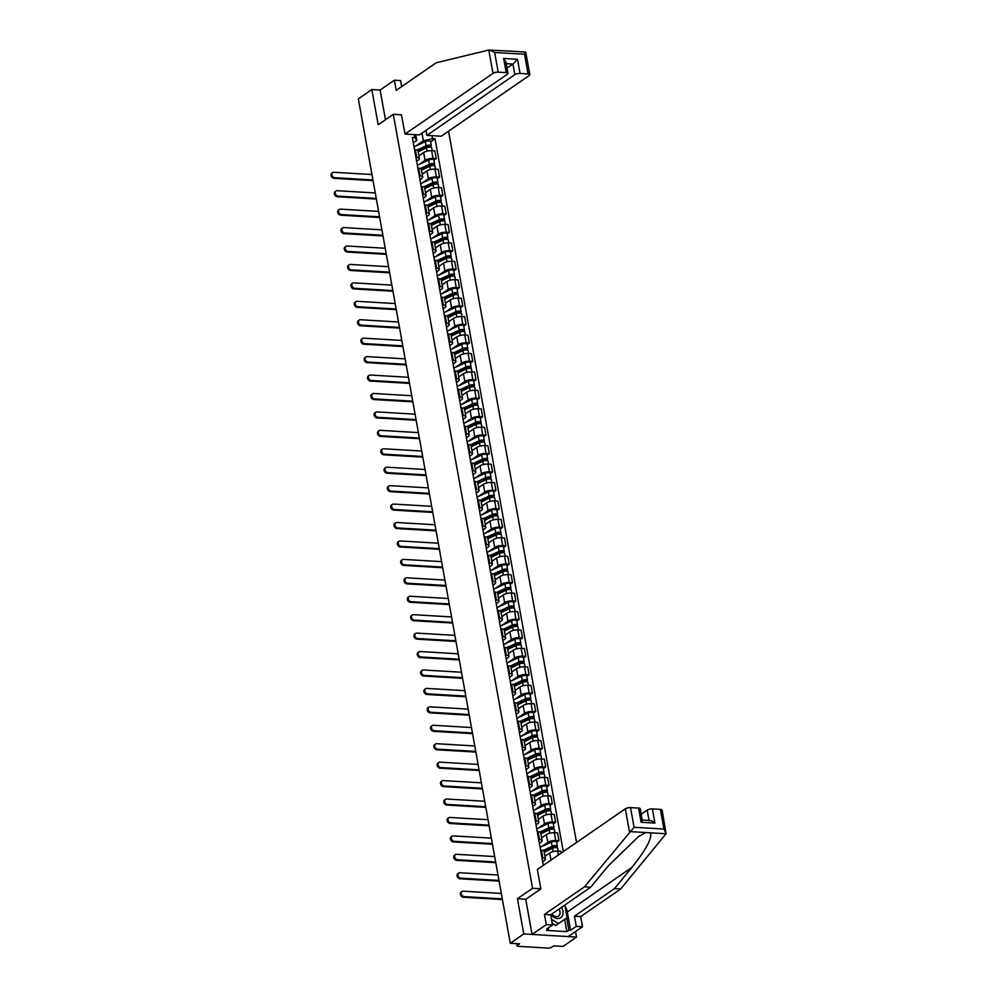 <?xml version="1.0" encoding="UTF-8"?>
<svg xmlns="http://www.w3.org/2000/svg" width="998" height="998" viewBox="0 0 998 998"><rect width="100%" height="100%" fill="white"/><g stroke="black" fill="none" stroke-linecap="round" stroke-linejoin="round"><path stroke-width="1.5" d="M576.532 842.499L448.551 131.187M525.896 899.235L517.438 898.736L523.775 933.941L576.545 937.085L575.559 931.558M576.545 937.085L563.059 946.391L553.715 945.842L551.607 947.289A2.545 0.848 169.8 0 1 548.139 948.1L518.274 946.329A2.545 0.848 169.8 0 1 517.126 945.842L516.727 943.646M401.67 86.589L400.597 80.576L394.36 80.214L380.126 90.045L371.842 89.546L358.344 98.864L510.277 943.26L523.775 933.941M517.438 898.736L532.558 888.295L393.299 114.321L378.18 124.762L371.842 89.546M517.226 943.671L517.513 945.268L519.621 943.809L510.277 943.26M545.444 859.103L544.047 851.294A5.851 1.934 169.8 0 0 541.403 850.184L542.8 857.981A5.851 1.934 -10.2 0 1 545.444 859.103A5.851 1.934 -10.2 0 1 544.546 860.426L542.65 861.723M542.8 857.981L541.976 857.931M561.188 853.09L560.876 851.344L557.657 851.144A5.851 1.934 169.8 0 0 549.686 853.016L544.945 856.284M541.403 850.184L540.567 850.134M541.714 846.554L547.765 842.374A5.851 1.934 -10.2 0 1 555.749 840.516L558.967 840.703L557.558 832.906L554.339 832.719A5.851 1.934 169.8 0 0 546.368 834.577L541.627 837.846M538.658 839.493L539.494 839.543A5.851 1.934 -10.2 0 1 542.126 840.665A5.851 1.934 -10.2 0 1 541.228 841.988L539.344 843.285M556.647 842.3L558.967 840.703M542.126 840.665L540.729 832.868A5.851 1.934 169.8 0 0 538.084 831.746L537.248 831.696M538.396 828.128L544.446 823.949A5.851 1.934 -10.2 0 1 552.43 822.078L555.649 822.265L554.239 814.468L551.021 814.281A5.851 1.934 169.8 0 0 543.049 816.139L538.309 819.42M535.34 821.067L536.176 821.117A5.851 1.934 -10.2 0 1 538.808 822.227A5.851 1.934 -10.2 0 1 537.91 823.55L536.026 824.859M553.329 823.874L555.649 822.265M538.808 822.227L537.411 814.43A5.851 1.934 169.8 0 0 534.766 813.32L533.942 813.27M535.078 809.69L541.141 805.511A5.851 1.934 -10.2 0 1 549.112 803.64L552.331 803.839L550.921 796.042L547.702 795.843A5.851 1.934 169.8 0 0 539.731 797.714L534.99 800.982M532.021 802.629L532.857 802.679A5.851 1.934 -10.2 0 1 535.502 803.802A5.851 1.934 -10.2 0 1 534.591 805.124L532.707 806.421M550.01 805.436L552.331 803.839M535.502 803.802L534.092 795.992A5.851 1.934 169.8 0 0 531.447 794.882L530.624 794.832M531.759 791.264L537.822 787.073A5.851 1.934 -10.2 0 1 545.794 785.214L549.012 785.401L547.615 777.604L544.384 777.417A5.851 1.934 169.8 0 0 536.413 779.276L531.672 782.557M528.703 784.203L529.539 784.241A5.851 1.934 -10.2 0 1 532.184 785.364A5.851 1.934 -10.2 0 1 531.273 786.686L529.389 787.983M546.692 787.01L549.012 785.401M532.184 785.364L530.774 777.567A5.851 1.934 169.8 0 0 528.129 776.444L527.306 776.394M528.441 772.826L534.504 768.647A5.851 1.934 -10.2 0 1 542.475 766.776L545.694 766.975L544.297 759.166L541.078 758.979A5.851 1.934 169.8 0 0 533.094 760.85L528.354 764.119M525.385 765.765L526.22 765.815A5.851 1.934 -10.2 0 1 528.865 766.926A5.851 1.934 -10.2 0 1 527.954 768.26L526.071 769.558M543.374 768.572L545.694 766.975M528.865 766.926L527.455 759.129A5.851 1.934 169.8 0 0 524.823 758.018L523.987 757.969M525.123 754.388L531.186 750.209A5.851 1.934 -10.2 0 1 539.157 748.35L542.376 748.537L540.978 740.741L537.76 740.541A5.851 1.934 169.8 0 0 529.776 742.412L525.035 745.681M522.079 747.327L522.902 747.377A5.851 1.934 -10.2 0 1 525.547 748.5A5.851 1.934 -10.2 0 1 524.636 749.822L522.752 751.12M540.055 750.134L542.376 748.537M525.547 748.5L524.137 740.703A5.851 1.934 169.8 0 0 521.505 739.58L520.669 739.53M521.804 735.963L527.867 731.771A5.851 1.934 -10.2 0 1 535.839 729.912L539.057 730.099L537.66 722.303L534.441 722.115A5.851 1.934 169.8 0 0 526.47 723.974L521.717 727.255M518.76 728.902L519.584 728.952A5.851 1.934 -10.2 0 1 522.228 730.062A5.851 1.934 -10.2 0 1 521.318 731.384L519.434 732.694M536.737 731.709L539.057 730.099M522.228 730.062L520.831 722.265A5.851 1.934 169.8 0 0 518.187 721.142L517.351 721.092M518.486 717.525L524.549 713.345A5.851 1.934 -10.2 0 1 532.52 711.474L535.751 711.674L534.342 703.864L531.123 703.677A5.851 1.934 169.8 0 0 523.152 705.549L518.411 708.817M515.442 710.464L516.265 710.514A5.851 1.934 -10.2 0 1 518.91 711.624A5.851 1.934 -10.2 0 1 518.012 712.959L516.128 714.256M533.431 713.271L535.751 711.674M518.91 711.624L517.513 703.827A5.851 1.934 169.8 0 0 514.868 702.717L514.032 702.667M515.18 699.087L521.23 694.907A5.851 1.934 -10.2 0 1 529.214 693.049L532.433 693.236L531.023 685.439L527.805 685.239A5.851 1.934 169.8 0 0 519.833 687.111L515.093 690.379M512.124 692.026L512.96 692.076A5.851 1.934 -10.2 0 1 515.592 693.198A5.851 1.934 -10.2 0 1 514.694 694.521L512.81 695.818M530.113 694.833L532.433 693.236M515.592 693.198L514.195 685.401A5.851 1.934 169.8 0 0 511.55 684.279L510.714 684.229M511.862 680.661L517.912 676.469A5.851 1.934 -10.2 0 1 525.896 674.611L529.115 674.798L527.705 667.001L524.486 666.814A5.851 1.934 169.8 0 0 516.515 668.672L511.774 671.953M508.805 673.6L509.641 673.65A5.851 1.934 -10.2 0 1 512.273 674.76A5.851 1.934 -10.2 0 1 511.375 676.083L509.491 677.393M526.794 676.407L529.115 674.798M512.273 674.76L510.876 666.963A5.851 1.934 169.8 0 0 508.231 665.841L507.408 665.803M508.543 662.223L514.606 658.044A5.851 1.934 -10.2 0 1 522.578 656.173L525.796 656.372L524.387 648.575L521.168 648.376A5.851 1.934 169.8 0 0 513.197 650.247L508.456 653.515M505.487 655.162L506.323 655.212A5.851 1.934 -10.2 0 1 508.968 656.322A5.851 1.934 -10.2 0 1 508.057 657.657L506.173 658.954M523.476 657.969L525.796 656.372M508.968 656.322L507.558 648.525A5.851 1.934 169.8 0 0 504.913 647.415L504.09 647.365M505.225 643.785L511.288 639.606A5.851 1.934 -10.2 0 1 519.259 637.747L522.478 637.934L521.081 630.137L517.862 629.95A5.851 1.934 169.8 0 0 509.878 631.809L505.138 635.077M502.169 636.724L503.004 636.774A5.851 1.934 -10.2 0 1 505.649 637.897A5.851 1.934 -10.2 0 1 504.739 639.219L502.855 640.516M520.158 639.531L522.478 637.934M505.649 637.897L504.24 630.1A5.851 1.934 169.8 0 0 501.595 628.977L500.771 628.927M501.907 625.359L507.97 621.18A5.851 1.934 -10.2 0 1 515.941 619.309L519.16 619.496L517.762 611.699L514.544 611.512A5.851 1.934 169.8 0 0 506.56 613.371L501.819 616.652M498.85 618.298L499.686 618.348A5.851 1.934 -10.2 0 1 502.331 619.459A5.851 1.934 -10.2 0 1 501.42 620.781L499.536 622.091M516.839 621.105L519.16 619.496M502.331 619.459L500.921 611.662A5.851 1.934 169.8 0 0 498.289 610.551L497.453 610.502M498.588 606.921L504.651 602.742A5.851 1.934 -10.2 0 1 512.623 600.871L515.841 601.07L514.444 593.274L511.226 593.074A5.851 1.934 169.8 0 0 503.254 594.945L498.501 598.214M495.544 599.86L496.368 599.91A5.851 1.934 -10.2 0 1 499.012 601.033A5.851 1.934 -10.2 0 1 498.102 602.355L496.218 603.653M513.521 602.667L515.841 601.07M499.012 601.033L497.603 593.224A5.851 1.934 169.8 0 0 494.971 592.113L494.135 592.064M495.27 588.496L501.333 584.304A5.851 1.934 -10.2 0 1 509.304 582.445L512.523 582.632L511.126 574.836L507.907 574.648A5.851 1.934 169.8 0 0 499.936 576.507L495.195 579.776M492.226 581.422L493.049 581.472A5.851 1.934 -10.2 0 1 495.694 582.595A5.851 1.934 -10.2 0 1 494.796 583.917L492.9 585.215M510.203 584.229L512.523 582.632M495.694 582.595L494.297 574.798A5.851 1.934 169.8 0 0 491.652 573.675L490.816 573.625M491.964 570.058L498.014 565.878A5.851 1.934 -10.2 0 1 505.998 564.007L509.217 564.194L507.807 556.397L504.589 556.21A5.851 1.934 169.8 0 0 496.617 558.069L491.877 561.35M488.908 562.997L489.731 563.047A5.851 1.934 -10.2 0 1 492.376 564.157A5.851 1.934 -10.2 0 1 491.478 565.479L489.594 566.789M506.897 565.804L509.217 564.194M492.376 564.157L490.979 556.36A5.851 1.934 169.8 0 0 488.334 555.25L487.498 555.2M488.646 551.62L494.696 547.44A5.851 1.934 -10.2 0 1 502.68 545.569L505.899 545.769L504.489 537.972L501.27 537.772A5.851 1.934 169.8 0 0 493.299 539.644L488.558 542.912M485.589 544.559L486.425 544.609A5.851 1.934 -10.2 0 1 489.057 545.731A5.851 1.934 -10.2 0 1 488.159 547.054L486.276 548.351M503.578 547.366L505.899 545.769M489.057 545.731L487.66 537.922A5.851 1.934 169.8 0 0 485.016 536.812L484.192 536.762M485.327 533.194L491.39 529.002A5.851 1.934 -10.2 0 1 499.362 527.144L502.58 527.331L501.171 519.534L497.952 519.347A5.851 1.934 169.8 0 0 489.981 521.206L485.24 524.486M482.271 526.133L483.107 526.171A5.851 1.934 -10.2 0 1 485.739 527.293A5.851 1.934 -10.2 0 1 484.841 528.616L482.957 529.913M500.26 528.94L502.58 527.331M485.739 527.293L484.342 519.496A5.851 1.934 169.8 0 0 481.697 518.374L480.874 518.324M482.009 514.756L488.072 510.577A5.851 1.934 -10.2 0 1 496.043 508.706L499.262 508.905L497.865 501.096L494.634 500.909A5.851 1.934 169.8 0 0 486.662 502.78L481.922 506.048M478.953 507.695L479.789 507.745A5.851 1.934 -10.2 0 1 482.433 508.855A5.851 1.934 -10.2 0 1 481.523 510.19L479.639 511.487M496.942 510.502L499.262 508.905M482.433 508.855L481.024 501.058A5.851 1.934 169.8 0 0 478.379 499.948L477.555 499.898M478.691 496.318L484.754 492.139A5.851 1.934 -10.2 0 1 492.725 490.28L495.944 490.467L494.546 482.67L491.328 482.471A5.851 1.934 169.8 0 0 483.344 484.342L478.603 487.61M475.634 489.257L476.47 489.307A5.851 1.934 -10.2 0 1 479.115 490.43A5.851 1.934 -10.2 0 1 478.204 491.752L476.32 493.049M493.623 492.064L495.944 490.467M479.115 490.43L477.705 482.633A5.851 1.934 169.8 0 0 475.06 481.51L474.237 481.46M475.372 477.892L481.435 473.701A5.851 1.934 -10.2 0 1 489.407 471.842L492.625 472.029L491.228 464.232L488.01 464.045A5.851 1.934 169.8 0 0 480.026 465.904L475.285 469.185M472.328 470.831L473.152 470.881A5.851 1.934 -10.2 0 1 475.796 471.992A5.851 1.934 -10.2 0 1 474.886 473.314L473.002 474.624M490.305 473.638L492.625 472.029M475.796 471.992L474.387 464.195A5.851 1.934 169.8 0 0 471.755 463.072L470.919 463.022M472.054 459.454L478.117 455.275A5.851 1.934 -10.2 0 1 486.088 453.404L489.307 453.603L487.91 445.794L484.691 445.607A5.851 1.934 169.8 0 0 476.72 447.478L471.967 450.747M469.01 452.393L469.833 452.443A5.851 1.934 -10.2 0 1 472.478 453.554A5.851 1.934 -10.2 0 1 471.567 454.888L469.684 456.186M486.987 455.2L489.307 453.603M472.478 453.554L471.081 445.757A5.851 1.934 169.8 0 0 468.436 444.646L467.6 444.597M468.736 441.016L474.799 436.837A5.851 1.934 -10.2 0 1 482.77 434.978L486.001 435.165L484.591 427.369L481.373 427.181A5.851 1.934 169.8 0 0 473.401 429.04L468.661 432.309M465.692 433.955L466.515 434.005A5.851 1.934 -10.2 0 1 469.16 435.128A5.851 1.934 -10.2 0 1 468.262 436.45L466.365 437.748M483.681 436.762L486.001 435.165M469.16 435.128L467.763 427.331A5.851 1.934 169.8 0 0 465.118 426.208L464.282 426.158M465.43 422.591L471.48 418.399A5.851 1.934 -10.2 0 1 479.464 416.54L482.683 416.727L481.273 408.931L478.054 408.743A5.851 1.934 169.8 0 0 470.083 410.602L465.342 413.883M462.373 415.53L463.209 415.58A5.851 1.934 -10.2 0 1 465.841 416.69A5.851 1.934 -10.2 0 1 464.943 418.012L463.06 419.322M480.362 418.337L482.683 416.727M465.841 416.69L464.444 408.893A5.851 1.934 169.8 0 0 461.8 407.77L460.964 407.733M462.111 404.153L468.162 399.973A5.851 1.934 -10.2 0 1 476.146 398.102L479.364 398.302L477.955 390.505L474.736 390.305A5.851 1.934 169.8 0 0 466.765 392.177L462.024 395.445M459.055 397.092L459.891 397.142A5.851 1.934 -10.2 0 1 462.523 398.264A5.851 1.934 -10.2 0 1 461.625 399.587L459.741 400.884M477.044 399.899L479.364 398.302M462.523 398.264L461.126 390.455A5.851 1.934 169.8 0 0 458.481 389.345L457.658 389.295M458.793 385.715L464.856 381.535A5.851 1.934 -10.2 0 1 472.827 379.677L476.046 379.864L474.636 372.067L471.418 371.88A5.851 1.934 169.8 0 0 463.446 373.739L458.706 377.007M455.737 378.654L456.573 378.704A5.851 1.934 -10.2 0 1 459.217 379.826A5.851 1.934 -10.2 0 1 458.307 381.149L456.423 382.446M473.726 381.461L476.046 379.864M459.217 379.826L457.808 372.029A5.851 1.934 169.8 0 0 455.163 370.907L454.339 370.857M455.475 367.289L461.538 363.11A5.851 1.934 -10.2 0 1 469.509 361.239L472.728 361.426L471.33 353.629L468.099 353.442A5.851 1.934 169.8 0 0 460.128 355.3L455.387 358.581M452.418 360.228L453.254 360.278A5.851 1.934 -10.2 0 1 455.899 361.388A5.851 1.934 -10.2 0 1 454.988 362.711L453.104 364.021M470.407 363.035L472.728 361.426M455.899 361.388L454.489 353.591A5.851 1.934 169.8 0 0 451.844 352.481L451.021 352.431M452.156 348.851L458.219 344.672A5.851 1.934 -10.2 0 1 466.191 342.801L469.409 343L468.012 335.203L464.794 335.004A5.851 1.934 169.8 0 0 456.81 336.875L452.069 340.143M449.1 341.79L449.936 341.84A5.851 1.934 -10.2 0 1 452.581 342.963A5.851 1.934 -10.2 0 1 451.67 344.285L449.786 345.582M467.089 344.597L469.409 343M452.581 342.963L451.171 335.153A5.851 1.934 169.8 0 0 448.539 334.043L447.703 333.993M448.838 330.425L454.901 326.234A5.851 1.934 -10.2 0 1 462.872 324.375L466.091 324.562L464.694 316.765L461.475 316.578A5.851 1.934 169.8 0 0 453.491 318.437L448.751 321.705M445.794 323.352L446.617 323.402A5.851 1.934 -10.2 0 1 449.262 324.525A5.851 1.934 -10.2 0 1 448.351 325.847L446.468 327.144M463.771 326.171L466.091 324.562M449.262 324.525L447.853 316.728A5.851 1.934 169.8 0 0 445.22 315.605L444.384 315.555M445.52 311.987L451.583 307.808A5.851 1.934 -10.2 0 1 459.554 305.937L462.773 306.124L461.375 298.327L458.157 298.14A5.851 1.934 169.8 0 0 450.185 299.999L445.432 303.28M442.476 304.926L443.299 304.976A5.851 1.934 -10.2 0 1 445.944 306.087A5.851 1.934 -10.2 0 1 445.033 307.421L443.149 308.719M460.452 307.733L462.773 306.124M445.944 306.087L444.547 298.29A5.851 1.934 169.8 0 0 441.902 297.179L441.066 297.13M442.201 293.549L448.264 289.37A5.851 1.934 -10.2 0 1 456.236 287.511L459.467 287.698L458.057 279.902L454.839 279.702A5.851 1.934 169.8 0 0 446.867 281.573L442.126 284.842M439.157 286.488L439.981 286.538A5.851 1.934 -10.2 0 1 442.625 287.661A5.851 1.934 -10.2 0 1 441.727 288.983L439.844 290.281M457.146 289.295L459.467 287.698M442.625 287.661L441.228 279.864A5.851 1.934 169.8 0 0 438.584 278.741L437.748 278.692M438.895 275.124L444.946 270.932A5.851 1.934 -10.2 0 1 452.93 269.073L456.148 269.26L454.739 261.464L451.52 261.276A5.851 1.934 169.8 0 0 443.549 263.135L438.808 266.416M435.839 268.063L436.675 268.113A5.851 1.934 -10.2 0 1 439.307 269.223A5.851 1.934 -10.2 0 1 438.409 270.545L436.525 271.855M453.828 270.87L456.148 269.26M439.307 269.223L437.91 261.426A5.851 1.934 169.8 0 0 435.265 260.303L434.429 260.253M435.577 256.686L441.627 252.506A5.851 1.934 -10.2 0 1 449.611 250.635L452.83 250.835L451.42 243.025L448.202 242.838A5.851 1.934 169.8 0 0 440.23 244.71L435.49 247.978M432.521 249.625L433.357 249.675A5.851 1.934 -10.2 0 1 435.989 250.785A5.851 1.934 -10.2 0 1 435.091 252.12L433.207 253.417M450.51 252.432L452.83 250.835M435.989 250.785L434.592 242.988A5.851 1.934 169.8 0 0 431.947 241.878L431.124 241.828M432.259 238.248L438.322 234.068A5.851 1.934 -10.2 0 1 446.293 232.21L449.512 232.397L448.102 224.6L444.883 224.4A5.851 1.934 169.8 0 0 436.912 226.272L432.171 229.54M429.202 231.187L430.038 231.237A5.851 1.934 -10.2 0 1 432.683 232.359A5.851 1.934 -10.2 0 1 431.772 233.682L429.889 234.979M447.191 233.994L449.512 232.397M432.683 232.359L431.273 224.562A5.851 1.934 169.8 0 0 428.629 223.44L427.805 223.39M428.94 219.822L435.003 215.63A5.851 1.934 -10.2 0 1 442.975 213.772L446.193 213.959L444.796 206.162L441.578 205.975A5.851 1.934 169.8 0 0 433.594 207.834L428.853 211.114M425.884 212.761L426.72 212.811A5.851 1.934 -10.2 0 1 429.365 213.921A5.851 1.934 -10.2 0 1 428.454 215.244L426.57 216.554M443.873 215.568L446.193 213.959M429.365 213.921L427.955 206.124A5.851 1.934 169.8 0 0 425.31 205.002L424.487 204.952M425.622 201.384L431.685 197.205A5.851 1.934 -10.2 0 1 439.656 195.334L442.875 195.533L441.478 187.736L438.259 187.537A5.851 1.934 169.8 0 0 430.275 189.408L425.535 192.676M422.566 194.323L423.401 194.373A5.851 1.934 -10.2 0 1 426.046 195.483A5.851 1.934 -10.2 0 1 425.136 196.818L423.252 198.115M440.555 197.13L442.875 195.533M426.046 195.483L424.637 187.686A5.851 1.934 169.8 0 0 422.004 186.576L421.168 186.526M422.304 182.946L428.367 178.767A5.851 1.934 -10.2 0 1 436.338 176.908L439.557 177.095L438.159 169.298L434.941 169.111A5.851 1.934 169.8 0 0 426.969 170.97L422.216 174.238M419.26 175.885L420.083 175.935A5.851 1.934 -10.2 0 1 422.728 177.058A5.851 1.934 -10.2 0 1 421.817 178.38L419.933 179.677M437.236 178.692L439.557 177.095M422.728 177.058L421.318 169.261A5.851 1.934 169.8 0 0 418.686 168.138L417.85 168.088M418.985 164.52L425.048 160.341A5.851 1.934 -10.2 0 1 433.02 158.47L436.238 158.657L434.841 150.86L431.623 150.673A5.851 1.934 169.8 0 0 423.651 152.532L418.911 155.813M415.941 157.459L416.765 157.509A5.851 1.934 -10.2 0 1 419.409 158.62A5.851 1.934 -10.2 0 1 418.511 159.942L416.615 161.252M433.918 160.266L436.238 158.657M419.409 158.62L418.012 150.823A5.851 1.934 169.8 0 0 415.368 149.712L414.532 149.663M415.792 134.718L416.815 140.394L414.819 137.574L412.336 137.425L543.324 865.428M414.819 137.574L414.282 134.618M432.022 135.678L432.546 138.635L423.364 140.78L421.992 133.146M563.296 851.643L435.028 138.772L432.546 138.635M401.583 114.82L393.299 114.321M540.841 888.781L532.558 888.295M415.679 146.082L423.364 140.78M416.815 140.394L413.309 142.814M430.612 141.828L435.028 138.772M502.406 899.535A16.929 5.614 -10.2 0 1 501.532 899.497L463.322 897.227A2.932 2.233 -124.6 0 1 460.627 895.094A2.932 2.233 -124.6 0 1 461.176 892.1L462.049 891.488A2.932 2.233 55.4 0 0 461.513 894.482A2.932 2.233 55.4 0 0 464.207 896.616L502.293 898.874M501.308 893.447L463.234 891.177A2.932 2.233 55.4 0 0 462.049 891.488M564.98 906.034A14.321 10.916 -124.6 0 1 567.288 912.01L570.582 930.323L576.27 926.394L574.449 916.226L614.456 888.607L620.681 888.981L666.09 833.742L662.123 810.102A3.817 1.26 -10.2 0 0 660.402 809.378L652.38 808.904L654.925 823.088C652.505 820.917 650.559 820.144 649.087 820.755M614.456 888.607L631.959 867.362C646.23 849.46 652.368 837.933 650.372 832.819L645.781 832.544L638.52 836.536L608.206 865.952L590.704 887.197L550.696 914.817L552.53 924.984L546.829 928.913L548.513 929.013L546.48 930.41L566.852 931.621L568.885 930.223L566.702 918.073M576.27 926.394L582.508 926.755L568.261 936.586L532.059 934.44L525.746 899.348L540.866 888.906L537.373 869.532L625.322 808.817A3.817 1.26 -10.2 0 1 630.524 807.607L638.545 808.081A3.817 1.26 -10.2 0 1 640.267 808.804L642.201 820.032M574.449 916.226L580.674 916.601L582.508 926.755M620.681 888.981L580.674 916.601M630.524 807.607L634.067 827.28L584.479 886.835L544.471 914.442L546.293 924.61L552.53 924.984M546.293 924.61L532.059 934.44M570.582 930.323L568.885 930.223M544.471 914.442L550.696 914.817M584.479 886.835L590.704 887.197M649.037 820.431L647.178 810.114L641.24 814.218M647.178 810.114A3.817 1.26 -10.2 0 1 652.38 808.904M548.314 927.878L548.513 929.013M566.852 931.621L564.668 919.47M641.602 820.306C642.662 819.67 642.5 820.331 641.103 822.265L638.545 808.081M650.372 832.819L666.09 833.742L663.944 829.051L660.402 809.378M401.408 114.807L405.051 134.069L419.409 134.93L507.358 74.226A3.817 1.26 169.8 0 0 507.945 73.353A3.817 1.26 169.8 0 0 506.223 72.629L498.202 72.155A3.817 1.26 169.8 0 0 493 73.365L488.795 50.05L509.729 51.123M488.795 50.05L436.201 62.762L396.194 90.369L394.36 80.214M425.996 130.376L426.894 135.366L441.253 136.227L529.202 75.524A3.817 1.26 169.8 0 0 529.801 74.65A3.817 1.26 169.8 0 0 528.067 73.927L520.045 73.453A3.817 1.26 169.8 0 0 514.843 74.663L512.935 64.034L517.5 59.269L520.045 73.453M426.894 135.366L514.843 74.663M405.051 134.069L493 73.365M380.126 90.045L385.465 119.723M507.009 68.126L512.935 64.034L506.198 63.635M505.125 50.861L506.66 50.898M506.223 72.629L503.666 58.445L505.911 62.038L507.945 73.353M528.067 73.927L524.536 54.254L525.435 52.058M529.801 74.65L525.734 52.121L508.918 51.023M489.419 49.925L494.659 52.482L498.202 72.155M551.021 914.592A8.271 6.3 55.4 0 0 557.47 918.509A8.271 6.3 55.4 0 0 561.4 907.432M551.857 914.018A5.664 4.316 55.4 0 0 556.235 916.638A5.664 4.316 55.4 0 0 558.506 916.052A5.664 4.316 55.4 0 0 558.955 909.116M564.818 905.074L567.101 917.798L555.674 925.458L552.218 923.275M567.101 917.798L558.381 923.587L551.495 919.233M555.674 925.458L558.381 923.587M499.087 881.097A16.929 5.614 -10.2 0 1 498.214 881.059L460.003 878.789A2.932 2.233 -124.6 0 1 457.309 876.656A2.932 2.233 -124.6 0 1 457.857 873.662L458.743 873.05A2.932 2.233 55.4 0 0 458.194 876.044A2.932 2.233 55.4 0 0 460.889 878.178L498.975 880.448M497.99 875.009L459.916 872.751A2.932 2.233 55.4 0 0 458.743 873.05M544.197 852.18L552.48 848.325A3.181 1.048 -10.2 0 1 555.761 847.601A3.181 1.048 -10.2 0 1 557.707 848.213L558.244 851.182M543.848 850.92L553.204 846.554L555.711 846.504L555.612 847.601M543.149 850.496L552.119 846.316A3.181 1.048 -10.2 0 1 555.399 845.593A3.181 1.048 -10.2 0 1 557.346 846.204A3.181 1.048 -10.2 0 1 556.859 846.928L556.996 847.714M540.068 847.327L551.345 842.062A3.181 1.048 -10.2 0 1 554.639 841.339A3.181 1.048 -10.2 0 1 556.585 841.95L557.346 846.204M555.375 846.267L556.859 846.928M495.769 862.671A16.929 5.614 -10.2 0 1 494.908 862.621L456.697 860.363A2.932 2.233 -124.6 0 1 453.99 858.218A2.932 2.233 -124.6 0 1 454.539 855.236L455.425 854.625A2.932 2.233 55.4 0 0 454.876 857.619A2.932 2.233 55.4 0 0 457.571 859.752L495.657 862.01M494.684 856.571L456.597 854.313A2.932 2.233 55.4 0 0 455.425 854.625M540.891 833.754L549.162 829.887A3.181 1.048 -10.2 0 1 552.443 829.163A3.181 1.048 -10.2 0 1 554.389 829.787L554.925 832.744M540.529 832.494L549.886 828.115L552.405 828.066L552.306 829.176M539.831 832.07L548.8 827.878A3.181 1.048 -10.2 0 1 552.081 827.155A3.181 1.048 -10.2 0 1 554.027 827.779A3.181 1.048 -10.2 0 1 553.541 828.49L553.678 829.276M536.749 828.889L548.027 823.624A3.181 1.048 -10.2 0 1 551.32 822.901A3.181 1.048 -10.2 0 1 553.266 823.525L554.027 827.779M552.056 827.829L553.541 828.49M492.463 844.233A16.929 5.614 -10.2 0 1 491.59 844.196L453.379 841.925A2.932 2.233 -124.6 0 1 450.672 839.792A2.932 2.233 -124.6 0 1 451.221 836.798L452.106 836.187A2.932 2.233 55.4 0 0 451.558 839.181A2.932 2.233 55.4 0 0 454.252 841.314L492.338 843.572M491.365 838.145L453.279 835.875A2.932 2.233 55.4 0 0 452.106 836.187M537.573 815.316L545.844 811.461A3.181 1.048 -10.2 0 1 549.137 810.738A3.181 1.048 -10.2 0 1 551.071 811.349L551.607 814.318M537.211 814.056L546.567 809.69L549.087 809.64L548.987 810.738M536.512 813.632L545.482 809.44A3.181 1.048 -10.2 0 1 548.775 808.729A3.181 1.048 -10.2 0 1 550.709 809.341A3.181 1.048 -10.2 0 1 550.222 810.064L550.36 810.85M533.431 810.463L544.721 805.186A3.181 1.048 -10.2 0 1 548.002 804.475A3.181 1.048 -10.2 0 1 549.948 805.087L550.709 809.341M548.738 809.39L550.222 810.064M489.145 825.795A16.929 5.614 -10.2 0 1 488.272 825.758L450.061 823.487A2.932 2.233 -124.6 0 1 447.354 821.354A2.932 2.233 -124.6 0 1 447.902 818.36L448.788 817.761A2.932 2.233 55.4 0 0 448.239 820.743A2.932 2.233 55.4 0 0 450.934 822.876L489.02 825.146M488.047 819.707L449.961 817.449A2.932 2.233 55.4 0 0 448.788 817.761M534.254 796.878L542.525 793.023A3.181 1.048 -10.2 0 1 545.819 792.3A3.181 1.048 -10.2 0 1 547.752 792.923L548.289 795.88M533.893 795.618L543.261 791.252L545.769 791.202L545.669 792.3M533.194 795.194L542.163 791.015A3.181 1.048 -10.2 0 1 545.457 790.291A3.181 1.048 -10.2 0 1 547.391 790.903A3.181 1.048 -10.2 0 1 546.904 791.626L547.041 792.412M530.113 792.025L541.403 786.761A3.181 1.048 -10.2 0 1 544.683 786.037A3.181 1.048 -10.2 0 1 546.63 786.649L547.391 790.903M545.419 790.965L546.904 791.626M485.826 807.37A16.929 5.614 -10.2 0 1 484.953 807.32L446.742 805.062A2.932 2.233 -124.6 0 1 444.048 802.916A2.932 2.233 -124.6 0 1 444.584 799.934L445.47 799.323A2.932 2.233 55.4 0 0 444.921 802.317A2.932 2.233 55.4 0 0 447.628 804.45L485.702 806.708M484.729 801.269L446.642 799.011A2.932 2.233 55.4 0 0 445.47 799.323M530.936 778.452L539.207 774.585A3.181 1.048 -10.2 0 1 542.5 773.874A3.181 1.048 -10.2 0 1 544.434 774.485L544.97 777.442M530.574 777.192L539.943 772.814L542.45 772.764L542.351 773.874M529.876 776.768L538.845 772.577A3.181 1.048 -10.2 0 1 542.139 771.853A3.181 1.048 -10.2 0 1 544.072 772.477A3.181 1.048 -10.2 0 1 543.586 773.2L543.723 773.986M526.794 773.587L538.084 768.323A3.181 1.048 -10.2 0 1 541.365 767.599A3.181 1.048 -10.2 0 1 543.311 768.223L544.072 772.477M542.114 772.527L543.586 773.2M482.508 788.931A16.929 5.614 -10.2 0 1 481.635 788.894L443.424 786.624A2.932 2.233 -124.6 0 1 440.729 784.49A2.932 2.233 -124.6 0 1 441.278 781.496L442.151 780.885A2.932 2.233 55.4 0 0 441.603 783.879A2.932 2.233 55.4 0 0 444.31 786.012L482.383 788.27M481.41 782.844L443.324 780.573A2.932 2.233 55.4 0 0 442.151 780.885M527.618 760.014L535.889 756.16A3.181 1.048 -10.2 0 1 539.182 755.436A3.181 1.048 -10.2 0 1 541.128 756.047L541.652 759.016M527.256 758.754L536.625 754.388L539.132 754.338L539.032 755.436M526.557 758.33L535.527 754.151A3.181 1.048 -10.2 0 1 538.82 753.428A3.181 1.048 -10.2 0 1 540.766 754.039A3.181 1.048 -10.2 0 1 540.267 754.762L540.417 755.548M523.476 755.162L534.766 749.897A3.181 1.048 -10.2 0 1 538.059 749.174A3.181 1.048 -10.2 0 1 539.993 749.785L540.766 754.039M538.795 754.089L540.267 754.762M479.19 770.493A16.929 5.614 -10.2 0 1 478.316 770.456L440.106 768.186A2.932 2.233 -124.6 0 1 437.411 766.052A2.932 2.233 -124.6 0 1 437.96 763.058L438.833 762.46A2.932 2.233 55.4 0 0 438.284 765.441A2.932 2.233 55.4 0 0 440.991 767.587L479.077 769.845M478.092 764.406L440.006 762.148A2.932 2.233 55.4 0 0 438.833 762.46M524.299 741.589L532.57 737.722A3.181 1.048 -10.2 0 1 535.864 736.998A3.181 1.048 -10.2 0 1 537.81 737.622L538.334 740.578M523.938 740.316L533.306 735.95L535.814 735.9L535.714 737.011M523.251 739.905L532.208 735.713A3.181 1.048 -10.2 0 1 535.502 734.99A3.181 1.048 -10.2 0 1 537.448 735.613A3.181 1.048 -10.2 0 1 536.949 736.324L537.099 737.11M520.17 736.724L531.447 731.459A3.181 1.048 -10.2 0 1 534.741 730.736A3.181 1.048 -10.2 0 1 536.674 731.359L537.448 735.613M535.477 735.663L536.949 736.324M475.871 752.068A16.929 5.614 -10.2 0 1 474.998 752.03L436.787 749.76A2.932 2.233 -124.6 0 1 434.093 747.627A2.932 2.233 -124.6 0 1 434.641 744.633L435.527 744.021A2.932 2.233 55.4 0 0 434.978 747.015A2.932 2.233 55.4 0 0 437.673 749.149L475.759 751.407M474.774 745.968L436.7 743.71A2.932 2.233 55.4 0 0 435.527 744.021M520.981 723.151L529.264 719.284A3.181 1.048 -10.2 0 1 532.545 718.572A3.181 1.048 -10.2 0 1 534.491 719.184L535.028 722.153M520.632 721.891L529.988 717.512L532.495 717.462L532.396 718.572M519.933 721.467L528.903 717.275A3.181 1.048 -10.2 0 1 532.184 716.564A3.181 1.048 -10.2 0 1 534.13 717.175A3.181 1.048 -10.2 0 1 533.631 717.899L533.78 718.685M516.852 718.298L528.129 713.021A3.181 1.048 -10.2 0 1 531.423 712.31A3.181 1.048 -10.2 0 1 533.369 712.921L534.13 717.175M532.159 717.225L533.631 717.899M472.553 733.63A16.929 5.614 -10.2 0 1 471.692 733.592L433.469 731.322A2.932 2.233 -124.6 0 1 430.774 729.189A2.932 2.233 -124.6 0 1 431.323 726.195L432.209 725.583A2.932 2.233 55.4 0 0 431.66 728.577A2.932 2.233 55.4 0 0 434.355 730.711L472.441 732.981M471.455 727.542L433.382 725.284A2.932 2.233 55.4 0 0 432.209 725.583M517.663 704.713L525.946 700.858A3.181 1.048 -10.2 0 1 529.227 700.134A3.181 1.048 -10.2 0 1 531.173 700.746L531.709 703.715M517.313 703.453L526.67 699.087L529.189 699.037L529.09 700.134M516.615 703.029L525.584 698.85A3.181 1.048 -10.2 0 1 528.865 698.126A3.181 1.048 -10.2 0 1 530.811 698.737A3.181 1.048 -10.2 0 1 530.325 699.461L530.462 700.247M513.533 699.86L524.811 694.596A3.181 1.048 -10.2 0 1 528.104 693.872A3.181 1.048 -10.2 0 1 530.05 694.483L530.811 698.737M528.84 698.787L530.325 699.461M469.235 715.192A16.929 5.614 -10.2 0 1 468.374 715.154L430.163 712.884A2.932 2.233 -124.6 0 1 427.456 710.751A2.932 2.233 -124.6 0 1 428.005 707.757L428.891 707.158A2.932 2.233 55.4 0 0 428.342 710.139A2.932 2.233 55.4 0 0 431.036 712.285L469.122 714.543M468.149 709.104L430.063 706.846A2.932 2.233 55.4 0 0 428.891 707.158M514.357 686.287L522.628 682.42A3.181 1.048 -10.2 0 1 525.909 681.696A3.181 1.048 -10.2 0 1 527.855 682.32L528.391 685.277M513.995 685.015L523.351 680.648L525.871 680.599L525.771 681.709M513.296 684.603L522.266 680.411A3.181 1.048 -10.2 0 1 525.547 679.688A3.181 1.048 -10.2 0 1 527.493 680.312A3.181 1.048 -10.2 0 1 527.006 681.023L527.144 681.809M510.215 681.422L521.492 676.157A3.181 1.048 -10.2 0 1 524.786 675.434A3.181 1.048 -10.2 0 1 526.732 676.058L527.493 680.312M525.522 680.362L527.006 681.023M465.929 696.766A16.929 5.614 -10.2 0 1 465.056 696.729L426.845 694.458A2.932 2.233 -124.6 0 1 424.138 692.325A2.932 2.233 -124.6 0 1 424.686 689.331L425.572 688.72A2.932 2.233 55.4 0 0 425.023 691.714A2.932 2.233 55.4 0 0 427.718 693.847L465.804 696.105M464.831 690.678L426.745 688.408A2.932 2.233 55.4 0 0 425.572 688.72M511.038 667.849L519.309 663.982A3.181 1.048 -10.2 0 1 522.603 663.271A3.181 1.048 -10.2 0 1 524.536 663.882L525.073 666.851M510.677 666.589L520.033 662.21L522.553 662.161L522.453 663.271M509.978 666.165L518.948 661.973A3.181 1.048 -10.2 0 1 522.241 661.262A3.181 1.048 -10.2 0 1 524.175 661.874A3.181 1.048 -10.2 0 1 523.688 662.597L523.825 663.383M506.897 662.996L518.187 657.719A3.181 1.048 -10.2 0 1 521.467 657.008A3.181 1.048 -10.2 0 1 523.414 657.62L524.175 661.874M522.204 661.924L523.688 662.597M462.61 678.328A16.929 5.614 -10.2 0 1 461.737 678.291L423.526 676.02A2.932 2.233 -124.6 0 1 420.819 673.887A2.932 2.233 -124.6 0 1 421.368 670.893L422.254 670.282A2.932 2.233 55.4 0 0 421.705 673.276A2.932 2.233 55.4 0 0 424.412 675.409L462.486 677.679M461.513 672.24L423.426 669.982A2.932 2.233 55.4 0 0 422.254 670.282M507.72 649.411L515.991 645.556A3.181 1.048 -10.2 0 1 519.284 644.833A3.181 1.048 -10.2 0 1 521.218 645.444L521.754 648.413M507.358 648.151L516.727 643.785L519.234 643.735L519.135 644.833M506.66 647.727L515.629 643.548A3.181 1.048 -10.2 0 1 518.923 642.824A3.181 1.048 -10.2 0 1 520.856 643.436A3.181 1.048 -10.2 0 1 520.37 644.159L520.507 644.945M503.578 644.558L514.868 639.294A3.181 1.048 -10.2 0 1 518.149 638.57A3.181 1.048 -10.2 0 1 520.095 639.182L520.856 643.436M518.885 643.485L520.37 644.159M459.292 659.89A16.929 5.614 -10.2 0 1 458.419 659.853L420.208 657.582A2.932 2.233 -124.6 0 1 417.513 655.449A2.932 2.233 -124.6 0 1 418.062 652.467L418.935 651.856A2.932 2.233 55.4 0 0 418.387 654.85A2.932 2.233 55.4 0 0 421.094 656.983L459.167 659.241M458.194 653.802L420.108 651.544A2.932 2.233 55.4 0 0 418.935 651.856M504.402 630.986L512.673 627.118A3.181 1.048 -10.2 0 1 515.966 626.395A3.181 1.048 -10.2 0 1 517.912 627.018L518.436 629.975M504.04 629.726L513.409 625.347L515.916 625.297L515.816 626.407M503.341 629.301L512.311 625.11A3.181 1.048 -10.2 0 1 515.604 624.386A3.181 1.048 -10.2 0 1 517.55 625.01A3.181 1.048 -10.2 0 1 517.051 625.721L517.189 626.507M500.26 626.12L511.55 620.856A3.181 1.048 -10.2 0 1 514.843 620.132A3.181 1.048 -10.2 0 1 516.777 620.756L517.55 625.01M515.579 625.06L517.051 625.721M455.974 641.465A16.929 5.614 -10.2 0 1 455.1 641.427L416.89 639.157A2.932 2.233 -124.6 0 1 414.195 637.023A2.932 2.233 -124.6 0 1 414.744 634.029L415.617 633.418A2.932 2.233 55.4 0 0 415.068 636.412A2.932 2.233 55.4 0 0 417.775 638.545L455.861 640.803M454.876 635.377L416.79 633.106A2.932 2.233 55.4 0 0 415.617 633.418M501.083 612.547L509.354 608.68A3.181 1.048 -10.2 0 1 512.648 607.969A3.181 1.048 -10.2 0 1 514.594 608.58L515.118 611.549M500.722 611.287L510.09 606.921L512.598 606.871L512.498 607.969M500.023 610.863L508.992 606.672A3.181 1.048 -10.2 0 1 512.286 605.961A3.181 1.048 -10.2 0 1 514.232 606.572A3.181 1.048 -10.2 0 1 513.733 607.295L513.883 608.081M496.954 607.695L508.231 602.418A3.181 1.048 -10.2 0 1 511.525 601.707A3.181 1.048 -10.2 0 1 513.459 602.318L514.232 606.572M512.261 606.622L513.733 607.295M452.655 623.026A16.929 5.614 -10.2 0 1 451.782 622.989L413.571 620.719A2.932 2.233 -124.6 0 1 410.877 618.585A2.932 2.233 -124.6 0 1 411.426 615.591L412.299 614.98A2.932 2.233 55.4 0 0 411.75 617.974A2.932 2.233 55.4 0 0 414.457 620.107L452.543 622.378M451.558 616.939L413.484 614.681A2.932 2.233 55.4 0 0 412.299 614.98M497.765 594.109L506.036 590.255A3.181 1.048 -10.2 0 1 509.329 589.531A3.181 1.048 -10.2 0 1 511.275 590.142L511.812 593.111M497.416 592.849L506.772 588.483L509.279 588.433L509.18 589.531M496.717 592.425L505.674 588.246A3.181 1.048 -10.2 0 1 508.968 587.523A3.181 1.048 -10.2 0 1 510.914 588.134A3.181 1.048 -10.2 0 1 510.415 588.857L510.564 589.643M493.636 589.257L504.913 583.992A3.181 1.048 -10.2 0 1 508.207 583.269A3.181 1.048 -10.2 0 1 510.14 583.88L510.914 588.134M508.943 588.196L510.415 588.857M449.337 604.601A16.929 5.614 -10.2 0 1 448.464 604.551L410.253 602.293A2.932 2.233 -124.6 0 1 407.558 600.147A2.932 2.233 -124.6 0 1 408.107 597.166L408.993 596.554A2.932 2.233 55.4 0 0 408.444 599.549A2.932 2.233 55.4 0 0 411.139 601.682L449.225 603.94M448.239 598.501L410.166 596.243A2.932 2.233 55.4 0 0 408.993 596.554M494.447 575.684L502.73 571.817A3.181 1.048 -10.2 0 1 506.011 571.093A3.181 1.048 -10.2 0 1 507.957 571.717L508.493 574.673M494.097 574.424L503.454 570.045L505.961 569.995L505.861 571.106M493.399 574L502.368 569.808A3.181 1.048 -10.2 0 1 505.649 569.085A3.181 1.048 -10.2 0 1 507.595 569.708A3.181 1.048 -10.2 0 1 507.096 570.432L507.246 571.205M490.317 570.819L501.595 565.554A3.181 1.048 -10.2 0 1 504.888 564.831A3.181 1.048 -10.2 0 1 506.834 565.454L507.595 569.708M505.624 569.758L507.096 570.432M446.019 586.163A16.929 5.614 -10.2 0 1 445.158 586.125L406.947 583.855A2.932 2.233 -124.6 0 1 404.24 581.722A2.932 2.233 -124.6 0 1 404.789 578.728L405.675 578.116A2.932 2.233 55.4 0 0 405.126 581.11A2.932 2.233 55.4 0 0 407.82 583.244L445.906 585.502M444.933 580.075L406.847 577.805A2.932 2.233 55.4 0 0 405.675 578.116M491.141 557.246L499.412 553.391A3.181 1.048 -10.2 0 1 502.693 552.667A3.181 1.048 -10.2 0 1 504.639 553.279L505.175 556.248M490.779 555.986L500.135 551.62L502.655 551.57L502.555 552.667M490.08 555.562L499.05 551.383A3.181 1.048 -10.2 0 1 502.331 550.659A3.181 1.048 -10.2 0 1 504.277 551.27A3.181 1.048 -10.2 0 1 503.79 551.994L503.928 552.78M486.999 552.393L498.276 547.129A3.181 1.048 -10.2 0 1 501.57 546.405A3.181 1.048 -10.2 0 1 503.516 547.016L504.277 551.27M502.306 551.32L503.79 551.994M442.713 567.725A16.929 5.614 -10.2 0 1 441.84 567.687L403.629 565.417A2.932 2.233 -124.6 0 1 400.922 563.284A2.932 2.233 -124.6 0 1 401.47 560.29L402.356 559.691A2.932 2.233 55.4 0 0 401.807 562.672A2.932 2.233 55.4 0 0 404.502 564.818L442.588 567.076M441.615 561.637L403.529 559.379A2.932 2.233 55.4 0 0 402.356 559.691M487.822 538.808L496.093 534.953A3.181 1.048 -10.2 0 1 499.387 534.229A3.181 1.048 -10.2 0 1 501.32 534.853L501.857 537.81M487.461 537.548L496.817 533.182L499.337 533.132L499.237 534.242M486.762 537.124L495.732 532.944A3.181 1.048 -10.2 0 1 499.025 532.221A3.181 1.048 -10.2 0 1 500.959 532.845A3.181 1.048 -10.2 0 1 500.472 533.556L500.609 534.342M483.681 533.955L494.971 528.691A3.181 1.048 -10.2 0 1 498.251 527.967A3.181 1.048 -10.2 0 1 500.198 528.591L500.959 532.845M498.988 532.895L500.472 533.556M439.394 549.299A16.929 5.614 -10.2 0 1 438.521 549.249L400.31 546.991A2.932 2.233 -124.6 0 1 397.603 544.846A2.932 2.233 -124.6 0 1 398.152 541.864L399.038 541.253A2.932 2.233 55.4 0 0 398.489 544.247A2.932 2.233 55.4 0 0 401.184 546.38L439.27 548.638M438.297 543.199L400.21 540.941A2.932 2.233 55.4 0 0 399.038 541.253M484.504 520.382L492.775 516.515A3.181 1.048 -10.2 0 1 496.068 515.804A3.181 1.048 -10.2 0 1 498.002 516.415L498.538 519.372M484.142 519.122L493.511 514.743L496.018 514.694L495.919 515.804M483.444 518.698L492.413 514.506A3.181 1.048 -10.2 0 1 495.707 513.795A3.181 1.048 -10.2 0 1 497.64 514.407A3.181 1.048 -10.2 0 1 497.154 515.13L497.291 515.916M480.362 515.517L491.652 510.252A3.181 1.048 -10.2 0 1 494.933 509.541A3.181 1.048 -10.2 0 1 496.879 510.153L497.64 514.407M495.669 514.457L497.154 515.13M436.076 530.861A16.929 5.614 -10.2 0 1 435.203 530.824L396.992 528.553A2.932 2.233 -124.6 0 1 394.285 526.42A2.932 2.233 -124.6 0 1 394.834 523.426L395.719 522.815A2.932 2.233 55.4 0 0 395.171 525.809A2.932 2.233 55.4 0 0 397.878 527.942L435.951 530.2M434.978 524.773L396.892 522.515A2.932 2.233 55.4 0 0 395.719 522.815M481.186 501.944L489.457 498.089A3.181 1.048 -10.2 0 1 492.75 497.366A3.181 1.048 -10.2 0 1 494.684 497.977L495.22 500.946M480.824 500.684L490.193 496.318L492.7 496.268L492.6 497.366M480.125 500.26L489.095 496.081A3.181 1.048 -10.2 0 1 492.388 495.357A3.181 1.048 -10.2 0 1 494.322 495.969A3.181 1.048 -10.2 0 1 493.835 496.692L493.973 497.478M477.044 497.091L488.334 491.827A3.181 1.048 -10.2 0 1 491.615 491.103A3.181 1.048 -10.2 0 1 493.561 491.715L494.322 495.969M492.363 496.018L493.835 496.692M432.758 512.423A16.929 5.614 -10.2 0 1 431.885 512.386L393.674 510.115A2.932 2.233 -124.6 0 1 390.979 507.982A2.932 2.233 -124.6 0 1 391.528 504.988L392.401 504.389A2.932 2.233 55.4 0 0 391.852 507.371A2.932 2.233 55.4 0 0 394.559 509.516L432.633 511.774M431.66 506.335L393.574 504.077A2.932 2.233 55.4 0 0 392.401 504.389M477.867 483.519L486.138 479.651A3.181 1.048 -10.2 0 1 489.432 478.928A3.181 1.048 -10.2 0 1 491.378 479.551L491.902 482.508M477.506 482.246L486.874 477.88L489.382 477.83L489.282 478.94M476.807 481.834L485.776 477.643A3.181 1.048 -10.2 0 1 489.07 476.919A3.181 1.048 -10.2 0 1 491.016 477.543A3.181 1.048 -10.2 0 1 490.517 478.254L490.654 479.04M473.726 478.653L485.016 473.389A3.181 1.048 -10.2 0 1 488.309 472.665A3.181 1.048 -10.2 0 1 490.243 473.289L491.016 477.543M489.045 477.593L490.517 478.254M429.439 493.998A16.929 5.614 -10.2 0 1 428.566 493.96L390.355 491.69A2.932 2.233 -124.6 0 1 387.661 489.556A2.932 2.233 -124.6 0 1 388.21 486.562L389.083 485.951A2.932 2.233 55.4 0 0 388.534 488.945A2.932 2.233 55.4 0 0 391.241 491.078L429.327 493.336M428.342 487.897L390.255 485.639A2.932 2.233 55.4 0 0 389.083 485.951M474.549 465.08L482.82 461.213A3.181 1.048 -10.2 0 1 486.113 460.502A3.181 1.048 -10.2 0 1 488.059 461.113L488.583 464.082M474.187 463.821L483.556 459.442L486.063 459.392L485.964 460.502M473.489 463.396L482.458 459.205A3.181 1.048 -10.2 0 1 485.752 458.494A3.181 1.048 -10.2 0 1 487.698 459.105A3.181 1.048 -10.2 0 1 487.199 459.829L487.348 460.614M470.42 460.228L481.697 454.951A3.181 1.048 -10.2 0 1 484.991 454.24A3.181 1.048 -10.2 0 1 486.924 454.851L487.698 459.105M485.727 459.155L487.199 459.829M426.121 475.559A16.929 5.614 -10.2 0 1 425.248 475.522L387.037 473.252A2.932 2.233 -124.6 0 1 384.342 471.118A2.932 2.233 -124.6 0 1 384.891 468.124L385.764 467.513A2.932 2.233 55.4 0 0 385.228 470.507A2.932 2.233 55.4 0 0 387.923 472.64L426.009 474.911M425.023 469.472L386.95 467.214A2.932 2.233 55.4 0 0 385.764 467.513M471.231 446.642L479.514 442.788A3.181 1.048 -10.2 0 1 482.795 442.064A3.181 1.048 -10.2 0 1 484.741 442.675L485.278 445.644M470.881 445.382L480.238 441.016L482.745 440.966L482.645 442.064M470.183 444.958L479.152 440.779A3.181 1.048 -10.2 0 1 482.433 440.056A3.181 1.048 -10.2 0 1 484.379 440.667A3.181 1.048 -10.2 0 1 483.88 441.39L484.03 442.176M467.101 441.79L478.379 436.525A3.181 1.048 -10.2 0 1 481.672 435.802A3.181 1.048 -10.2 0 1 483.606 436.413L484.379 440.667M482.408 440.717L483.88 441.39M422.803 457.121A16.929 5.614 -10.2 0 1 421.929 457.084L383.719 454.814A2.932 2.233 -124.6 0 1 381.024 452.68A2.932 2.233 -124.6 0 1 381.573 449.686L382.459 449.088A2.932 2.233 55.4 0 0 381.91 452.069A2.932 2.233 55.4 0 0 384.604 454.215L422.69 456.473M421.705 451.034L383.631 448.776A2.932 2.233 55.4 0 0 382.459 449.088M467.912 428.217L476.196 424.35A3.181 1.048 -10.2 0 1 479.477 423.626A3.181 1.048 -10.2 0 1 481.423 424.25L481.959 427.206M467.563 426.944L476.919 422.578L479.427 422.528L479.327 423.639M466.864 426.533L475.834 422.341A3.181 1.048 -10.2 0 1 479.115 421.618A3.181 1.048 -10.2 0 1 481.061 422.241A3.181 1.048 -10.2 0 1 480.574 422.952L480.712 423.738M463.783 423.352L475.06 418.087A3.181 1.048 -10.2 0 1 478.354 417.364A3.181 1.048 -10.2 0 1 480.3 417.987L481.061 422.241M479.09 422.291L480.574 422.952M419.484 438.696A16.929 5.614 -10.2 0 1 418.624 438.658L380.413 436.388A2.932 2.233 -124.6 0 1 377.706 434.255A2.932 2.233 -124.6 0 1 378.254 431.261L379.14 430.649A2.932 2.233 55.4 0 0 378.591 433.643A2.932 2.233 55.4 0 0 381.286 435.777L419.372 438.035M418.399 432.608L380.313 430.338A2.932 2.233 55.4 0 0 379.14 430.649M464.606 409.779L472.877 405.912A3.181 1.048 -10.2 0 1 476.158 405.2A3.181 1.048 -10.2 0 1 478.104 405.812L478.641 408.781M464.245 408.519L473.601 404.153L476.121 404.103L476.021 405.2M463.546 408.095L472.516 403.903A3.181 1.048 -10.2 0 1 475.796 403.192A3.181 1.048 -10.2 0 1 477.743 403.803A3.181 1.048 -10.2 0 1 477.256 404.527L477.393 405.313M460.465 404.926L471.742 399.649A3.181 1.048 -10.2 0 1 475.036 398.938A3.181 1.048 -10.2 0 1 476.982 399.549L477.743 403.803M475.772 403.853L477.256 404.527M416.178 420.258A16.929 5.614 -10.2 0 1 415.305 420.22L377.094 417.95A2.932 2.233 -124.6 0 1 374.387 415.817A2.932 2.233 -124.6 0 1 374.936 412.823L375.822 412.211A2.932 2.233 55.4 0 0 375.273 415.205A2.932 2.233 55.4 0 0 377.968 417.339L416.054 419.609M415.081 414.17L376.995 411.912A2.932 2.233 55.4 0 0 375.822 412.211M461.288 391.341L469.559 387.486A3.181 1.048 -10.2 0 1 472.852 386.762A3.181 1.048 -10.2 0 1 474.786 387.374L475.322 390.343M460.926 390.081L470.283 385.715L472.803 385.665L472.703 386.762M460.228 389.657L469.197 385.478A3.181 1.048 -10.2 0 1 472.491 384.754A3.181 1.048 -10.2 0 1 474.424 385.365A3.181 1.048 -10.2 0 1 473.938 386.089L474.075 386.875M457.146 386.488L468.436 381.224A3.181 1.048 -10.2 0 1 471.717 380.5A3.181 1.048 -10.2 0 1 473.663 381.111L474.424 385.365M472.453 385.428L473.938 386.089M412.86 401.832A16.929 5.614 -10.2 0 1 411.987 401.782L373.776 399.524A2.932 2.233 -124.6 0 1 371.069 397.379A2.932 2.233 -124.6 0 1 371.618 394.397L372.504 393.786A2.932 2.233 55.4 0 0 371.955 396.78A2.932 2.233 55.4 0 0 374.649 398.913L412.735 401.171M411.762 395.732L373.676 393.474A2.932 2.233 55.4 0 0 372.504 393.786M457.97 372.915L466.241 369.048A3.181 1.048 -10.2 0 1 469.534 368.324A3.181 1.048 -10.2 0 1 471.468 368.948L472.004 371.905M457.608 371.655L466.977 367.276L469.484 367.227L469.384 368.337M456.909 371.231L465.879 367.039A3.181 1.048 -10.2 0 1 469.172 366.316A3.181 1.048 -10.2 0 1 471.106 366.94A3.181 1.048 -10.2 0 1 470.619 367.651L470.757 368.437M453.828 368.05L465.118 362.785A3.181 1.048 -10.2 0 1 468.399 362.062A3.181 1.048 -10.2 0 1 470.345 362.686L471.106 366.94M469.135 366.99L470.619 367.651M409.542 383.394A16.929 5.614 -10.2 0 1 408.669 383.357L370.458 381.086A2.932 2.233 -124.6 0 1 367.763 378.953A2.932 2.233 -124.6 0 1 368.299 375.959L369.185 375.348A2.932 2.233 55.4 0 0 368.636 378.342A2.932 2.233 55.4 0 0 371.343 380.475L409.417 382.733M408.444 377.306L370.358 375.036A2.932 2.233 55.4 0 0 369.185 375.348M454.651 354.477L462.922 350.61A3.181 1.048 -10.2 0 1 466.216 349.899A3.181 1.048 -10.2 0 1 468.149 350.51L468.686 353.479M454.29 353.217L463.658 348.851L466.166 348.801L466.066 349.899M453.591 352.793L462.561 348.601A3.181 1.048 -10.2 0 1 465.854 347.89A3.181 1.048 -10.2 0 1 467.788 348.502A3.181 1.048 -10.2 0 1 467.301 349.225L467.438 350.011M450.51 349.624L461.8 344.347A3.181 1.048 -10.2 0 1 465.08 343.636A3.181 1.048 -10.2 0 1 467.027 344.248L467.788 348.502M465.829 348.551L467.301 349.225M406.223 364.956A16.929 5.614 -10.2 0 1 405.35 364.919L367.139 362.648A2.932 2.233 -124.6 0 1 364.445 360.515A2.932 2.233 -124.6 0 1 364.994 357.521L365.867 356.922A2.932 2.233 55.4 0 0 365.318 359.904A2.932 2.233 55.4 0 0 368.025 362.037L406.099 364.307M405.126 358.868L367.039 356.61A2.932 2.233 55.4 0 0 365.867 356.922M451.333 336.039L459.604 332.184A3.181 1.048 -10.2 0 1 462.897 331.461A3.181 1.048 -10.2 0 1 464.843 332.072L465.367 335.041M450.971 334.779L460.34 330.413L462.847 330.363L462.748 331.461M450.273 334.355L459.242 330.176A3.181 1.048 -10.2 0 1 462.536 329.452A3.181 1.048 -10.2 0 1 464.482 330.064A3.181 1.048 -10.2 0 1 463.983 330.787L464.132 331.573M447.191 331.186L458.481 325.922A3.181 1.048 -10.2 0 1 461.775 325.198A3.181 1.048 -10.2 0 1 463.708 325.81L464.482 330.064M462.511 330.126L463.983 330.787M402.905 346.531A16.929 5.614 -10.2 0 1 402.032 346.481L363.821 344.223A2.932 2.233 -124.6 0 1 361.126 342.077A2.932 2.233 -124.6 0 1 361.675 339.095L362.548 338.484A2.932 2.233 55.4 0 0 362 341.478A2.932 2.233 55.4 0 0 364.707 343.611L402.793 345.869M401.807 340.43L363.721 338.172A2.932 2.233 55.4 0 0 362.548 338.484M448.015 317.613L456.286 313.746A3.181 1.048 -10.2 0 1 459.579 313.023A3.181 1.048 -10.2 0 1 461.525 313.646L462.049 316.603M447.653 316.354L457.022 311.975L459.529 311.925L459.429 313.035M446.967 315.929L455.924 311.738A3.181 1.048 -10.2 0 1 459.217 311.014A3.181 1.048 -10.2 0 1 461.163 311.638A3.181 1.048 -10.2 0 1 460.664 312.362L460.814 313.147M443.885 312.748L455.163 307.484A3.181 1.048 -10.2 0 1 458.456 306.76A3.181 1.048 -10.2 0 1 460.39 307.384L461.163 311.638M459.192 311.688L460.664 312.362M399.587 328.093A16.929 5.614 -10.2 0 1 398.713 328.055L360.503 325.785A2.932 2.233 -124.6 0 1 357.808 323.651A2.932 2.233 -124.6 0 1 358.357 320.657L359.243 320.046A2.932 2.233 55.4 0 0 358.694 323.04A2.932 2.233 55.4 0 0 361.388 325.173L399.474 327.431M398.489 322.005L360.415 319.734A2.932 2.233 55.4 0 0 359.243 320.046M444.696 299.175L452.98 295.321A3.181 1.048 -10.2 0 1 456.261 294.597A3.181 1.048 -10.2 0 1 458.207 295.208L458.743 298.177M444.347 297.915L453.703 293.549L456.211 293.499L456.111 294.597M443.648 297.491L452.618 293.312A3.181 1.048 -10.2 0 1 455.899 292.589A3.181 1.048 -10.2 0 1 457.845 293.2A3.181 1.048 -10.2 0 1 457.346 293.923L457.496 294.709M440.567 294.323L451.844 289.058A3.181 1.048 -10.2 0 1 455.138 288.335A3.181 1.048 -10.2 0 1 457.084 288.946L457.845 293.2M455.874 293.25L457.346 293.923M396.268 309.654A16.929 5.614 -10.2 0 1 395.408 309.617L357.184 307.347A2.932 2.233 -124.6 0 1 354.49 305.213A2.932 2.233 -124.6 0 1 355.039 302.219L355.924 301.621A2.932 2.233 55.4 0 0 355.375 304.602A2.932 2.233 55.4 0 0 358.07 306.748L396.156 309.006M395.171 303.567L357.097 301.309A2.932 2.233 55.4 0 0 355.924 301.621M441.378 280.75L449.661 276.883A3.181 1.048 -10.2 0 1 452.942 276.159A3.181 1.048 -10.2 0 1 454.888 276.783L455.425 279.739M441.029 279.477L450.385 275.111L452.905 275.061L452.805 276.172M440.33 279.053L449.3 274.874A3.181 1.048 -10.2 0 1 452.581 274.151A3.181 1.048 -10.2 0 1 454.527 274.774A3.181 1.048 -10.2 0 1 454.04 275.485L454.177 276.271M437.249 275.885L448.526 270.62A3.181 1.048 -10.2 0 1 451.82 269.897A3.181 1.048 -10.2 0 1 453.766 270.52L454.527 274.774M452.556 274.824L454.04 275.485M392.95 291.229A16.929 5.614 -10.2 0 1 392.089 291.191L353.878 288.921A2.932 2.233 -124.6 0 1 351.171 286.775A2.932 2.233 -124.6 0 1 351.72 283.794L352.606 283.183A2.932 2.233 55.4 0 0 352.057 286.177A2.932 2.233 55.4 0 0 354.752 288.31L392.838 290.568M391.865 285.129L353.779 282.871A2.932 2.233 55.4 0 0 352.606 283.183M438.072 262.312L446.343 258.445A3.181 1.048 -10.2 0 1 449.624 257.733A3.181 1.048 -10.2 0 1 451.57 258.345L452.106 261.314M437.71 261.052L447.067 256.673L449.587 256.623L449.487 257.733M437.012 260.628L445.981 256.436A3.181 1.048 -10.2 0 1 449.262 255.725A3.181 1.048 -10.2 0 1 451.208 256.336A3.181 1.048 -10.2 0 1 450.722 257.06L450.859 257.846M433.93 257.447L445.208 252.182A3.181 1.048 -10.2 0 1 448.501 251.471A3.181 1.048 -10.2 0 1 450.447 252.082L451.208 256.336M449.237 256.386L450.722 257.06M389.644 272.791A16.929 5.614 -10.2 0 1 388.771 272.753L350.56 270.483A2.932 2.233 -124.6 0 1 347.853 268.35A2.932 2.233 -124.6 0 1 348.402 265.356L349.288 264.744A2.932 2.233 55.4 0 0 348.739 267.738A2.932 2.233 55.4 0 0 351.433 269.872L389.519 272.142M388.546 266.703L350.46 264.445A2.932 2.233 55.4 0 0 349.288 264.744M434.754 243.874L443.025 240.019A3.181 1.048 -10.2 0 1 446.318 239.295A3.181 1.048 -10.2 0 1 448.252 239.907L448.788 242.876M434.392 242.614L443.761 238.248L446.268 238.198L446.168 239.295M433.693 242.19L442.663 238.011A3.181 1.048 -10.2 0 1 445.956 237.287A3.181 1.048 -10.2 0 1 447.89 237.898A3.181 1.048 -10.2 0 1 447.403 238.622L447.541 239.408M430.612 239.021L441.902 233.757A3.181 1.048 -10.2 0 1 445.183 233.033A3.181 1.048 -10.2 0 1 447.129 233.644L447.89 237.898M445.919 237.948L447.403 238.622M386.326 254.353A16.929 5.614 -10.2 0 1 385.453 254.315L347.242 252.045A2.932 2.233 -124.6 0 1 344.535 249.912A2.932 2.233 -124.6 0 1 345.083 246.918L345.969 246.319A2.932 2.233 55.4 0 0 345.42 249.3A2.932 2.233 55.4 0 0 348.127 251.446L386.201 253.704M385.228 248.265L347.142 246.007A2.932 2.233 55.4 0 0 345.969 246.319M431.435 225.448L439.706 221.581A3.181 1.048 -10.2 0 1 443 220.857A3.181 1.048 -10.2 0 1 444.933 221.481L445.47 224.438M431.074 224.176L440.442 219.809L442.95 219.76L442.85 220.87M430.375 223.764L439.345 219.572A3.181 1.048 -10.2 0 1 442.638 218.849A3.181 1.048 -10.2 0 1 444.572 219.473A3.181 1.048 -10.2 0 1 444.085 220.184L444.222 220.97M427.294 220.583L438.584 215.319A3.181 1.048 -10.2 0 1 441.865 214.595A3.181 1.048 -10.2 0 1 443.811 215.219L444.572 219.473M442.601 219.523L444.085 220.184M383.007 235.927A16.929 5.614 -10.2 0 1 382.134 235.89L343.923 233.619A2.932 2.233 -124.6 0 1 341.229 231.486A2.932 2.233 -124.6 0 1 341.778 228.492L342.651 227.881A2.932 2.233 55.4 0 0 342.102 230.875A2.932 2.233 55.4 0 0 344.809 233.008L382.883 235.266M381.91 229.839L343.823 227.569A2.932 2.233 55.4 0 0 342.651 227.881M428.117 207.01L436.388 203.143A3.181 1.048 -10.2 0 1 439.681 202.432A3.181 1.048 -10.2 0 1 441.627 203.043L442.151 206.012M427.755 205.75L437.124 201.371L439.631 201.322L439.532 202.432M427.057 205.326L436.026 201.134A3.181 1.048 -10.2 0 1 439.32 200.423A3.181 1.048 -10.2 0 1 441.266 201.035A3.181 1.048 -10.2 0 1 440.767 201.758L440.904 202.544M423.975 202.157L435.265 196.88A3.181 1.048 -10.2 0 1 438.559 196.169A3.181 1.048 -10.2 0 1 440.492 196.781L441.266 201.035M439.295 201.085L440.767 201.758M379.689 217.489A16.929 5.614 -10.2 0 1 378.816 217.452L340.605 215.181A2.932 2.233 -124.6 0 1 337.91 213.048A2.932 2.233 -124.6 0 1 338.459 210.054L339.332 209.443A2.932 2.233 55.4 0 0 338.784 212.437A2.932 2.233 55.4 0 0 341.491 214.57L379.577 216.84M378.591 211.401L340.505 209.143A2.932 2.233 55.4 0 0 339.332 209.443M424.799 188.572L433.07 184.717A3.181 1.048 -10.2 0 1 436.363 183.994A3.181 1.048 -10.2 0 1 438.309 184.605L438.833 187.574M424.437 187.312L433.806 182.946L436.313 182.896L436.213 183.994M423.738 186.888L432.708 182.709A3.181 1.048 -10.2 0 1 436.001 181.985A3.181 1.048 -10.2 0 1 437.947 182.597A3.181 1.048 -10.2 0 1 437.448 183.32L437.598 184.106M420.669 183.719L431.947 178.455A3.181 1.048 -10.2 0 1 435.24 177.731A3.181 1.048 -10.2 0 1 437.174 178.343L437.947 182.597M435.976 182.646L437.448 183.32M376.371 199.051A16.929 5.614 -10.2 0 1 375.498 199.014L337.287 196.743A2.932 2.233 -124.6 0 1 334.592 194.61A2.932 2.233 -124.6 0 1 335.141 191.628L336.014 191.017A2.932 2.233 55.4 0 0 335.465 194.011A2.932 2.233 55.4 0 0 338.172 196.144L376.258 198.402M375.273 192.963L337.199 190.705A2.932 2.233 55.4 0 0 336.014 191.017M421.48 170.147L429.751 166.279A3.181 1.048 -10.2 0 1 433.045 165.556A3.181 1.048 -10.2 0 1 434.991 166.179L435.527 169.136M421.131 168.887L430.487 164.508L432.995 164.458L432.895 165.568M420.432 168.462L429.389 164.271A3.181 1.048 -10.2 0 1 432.683 163.547A3.181 1.048 -10.2 0 1 434.629 164.171A3.181 1.048 -10.2 0 1 434.13 164.882L434.28 165.668M417.351 165.281L428.629 160.017A3.181 1.048 -10.2 0 1 431.922 159.293A3.181 1.048 -10.2 0 1 433.856 159.917L434.629 164.171M432.658 164.221L434.13 164.882M373.052 180.626A16.929 5.614 -10.2 0 1 372.179 180.588L333.968 178.318A2.932 2.233 -124.6 0 1 331.274 176.184A2.932 2.233 -124.6 0 1 331.823 173.19L332.708 172.579A2.932 2.233 55.4 0 0 332.159 175.573A2.932 2.233 55.4 0 0 334.854 177.706L372.94 179.964M371.955 174.538L333.881 172.267A2.932 2.233 55.4 0 0 332.708 172.579M418.162 151.708L426.445 147.841A3.181 1.048 -10.2 0 1 429.726 147.13A3.181 1.048 -10.2 0 1 431.672 147.741L432.209 150.71M417.813 150.448L427.169 146.082L429.676 146.032L429.577 147.13M417.114 150.024L426.084 145.833A3.181 1.048 -10.2 0 1 429.365 145.122A3.181 1.048 -10.2 0 1 431.311 145.733A3.181 1.048 -10.2 0 1 430.812 146.457L430.961 147.242M414.033 146.856L425.31 141.579A3.181 1.048 -10.2 0 1 428.604 140.868A3.181 1.048 -10.2 0 1 430.55 141.479L431.311 145.733M429.34 145.783L430.812 146.457M423.651 152.532L425.048 160.341M426.969 170.97L428.367 178.767M430.275 189.408L431.685 197.205M433.594 207.834L435.003 215.63M436.912 226.272L438.322 234.068M440.23 244.71L441.627 252.506M443.549 263.135L444.946 270.932M446.867 281.573L448.264 289.37M450.185 299.999L451.583 307.808M453.491 318.437L454.901 326.234M456.81 336.875L458.219 344.672M460.128 355.3L461.538 363.11M463.446 373.739L464.856 381.535M466.765 392.177L468.162 399.973M470.083 410.602L471.48 418.399M473.401 429.04L474.799 436.837M476.72 447.478L478.117 455.275M480.026 465.904L481.435 473.701M483.344 484.342L484.754 492.139M486.662 502.78L488.072 510.577M489.981 521.206L491.39 529.002M493.299 539.644L494.696 547.44M496.617 558.069L498.014 565.878M499.936 576.507L501.333 584.304M503.254 594.945L504.651 602.742M506.56 613.371L507.97 621.18M509.878 631.809L511.288 639.606M513.197 650.247L514.606 658.044M516.515 668.672L517.912 676.469M519.833 687.111L521.23 694.907M523.152 705.549L524.549 713.345M526.47 723.974L527.867 731.771M529.776 742.412L531.186 750.209M533.094 760.85L534.504 768.647M536.413 779.276L537.822 787.073M539.731 797.714L541.141 805.511M543.049 816.139L544.446 823.949M546.368 834.577L547.765 842.374M549.686 853.016L550.971 860.151M418.686 168.138L420.083 175.935M422.004 186.576L423.401 194.373M425.31 205.002L426.72 212.811M428.629 223.44L430.038 231.237M431.947 241.878L433.357 249.675M435.265 260.303L436.675 268.113M438.584 278.741L439.981 286.538M441.902 297.179L443.299 304.976M445.22 315.605L446.617 323.402M448.539 334.043L449.936 341.84M451.844 352.481L453.254 360.278M455.163 370.907L456.573 378.704M458.481 389.345L459.891 397.142M461.8 407.77L463.209 415.58M465.118 426.208L466.515 434.005M468.436 444.646L469.833 452.443M471.755 463.072L473.152 470.881M475.06 481.51L476.47 489.307M478.379 499.948L479.789 507.745M481.697 518.374L483.107 526.171M485.016 536.812L486.425 544.609M488.334 555.25L489.731 563.047M491.652 573.675L493.049 581.472M494.971 592.113L496.368 599.91M498.289 610.551L499.686 618.348M501.595 628.977L503.004 636.774M504.913 647.415L506.323 655.212M508.231 665.841L509.641 673.65M511.55 684.279L512.96 692.076M514.868 702.717L516.265 710.514M518.187 721.142L519.584 728.952M521.505 739.58L522.902 747.377M524.823 758.018L526.22 765.815M528.129 776.444L529.539 784.241M531.447 794.882L532.857 802.679M534.766 813.32L536.176 821.117M538.084 831.746L539.494 839.543M415.368 149.712L416.765 157.509M434.941 169.111L436.338 176.908M438.259 187.537L439.656 195.334M441.578 205.975L442.975 213.772M444.883 224.4L446.293 232.21M448.202 242.838L449.611 250.635M451.52 261.276L452.93 269.073M454.839 279.702L456.236 287.511M458.157 298.14L459.554 305.937M461.475 316.578L462.872 324.375M464.794 335.004L466.191 342.801M468.099 353.442L469.509 361.239M471.418 371.88L472.827 379.677M474.736 390.305L476.146 398.102M478.054 408.743L479.464 416.54M481.373 427.181L482.77 434.978M484.691 445.607L486.088 453.404M488.01 464.045L489.407 471.842M491.328 482.471L492.725 490.28M494.634 500.909L496.043 508.706M497.952 519.347L499.362 527.144M501.27 537.772L502.68 545.569M504.589 556.21L505.998 564.007M507.907 574.648L509.304 582.445M511.226 593.074L512.623 600.871M514.544 611.512L515.941 619.309M517.862 629.95L519.259 637.747M521.168 648.376L522.578 656.173M524.486 666.814L525.896 674.611M527.805 685.239L529.214 693.049M531.123 703.677L532.52 711.474M534.441 722.115L535.839 729.912M537.76 740.541L539.157 748.35M541.078 758.979L542.475 766.776M544.384 777.417L545.794 785.214M547.702 795.843L549.112 803.64M551.021 814.281L552.43 822.078M554.339 832.719L555.749 840.516M557.657 851.144L558.356 855.049M431.623 150.673L433.02 158.47M464.207 896.616L463.322 897.227M645.781 832.544L630.062 831.608M634.067 827.28L663.944 829.051M654.925 823.088L641.103 822.265M629.526 832.145L625.322 808.817M567.288 912.01L631.959 867.362M524.536 54.254L494.659 52.482M503.666 58.445L517.5 59.269M460.889 878.178L460.003 878.789M552.48 848.325L553.067 851.631M551.345 842.062L552.119 846.316M457.571 859.752L456.697 860.363M549.162 829.887L549.761 833.193M548.027 823.624L548.8 827.878M454.252 841.314L453.379 841.925M545.844 811.461L546.442 814.767M544.721 805.186L545.482 809.44M450.934 822.876L450.061 823.487M542.525 793.023L543.124 796.329M541.403 786.761L542.163 791.015M447.628 804.45L446.742 805.062M539.207 774.585L539.806 777.891M538.084 768.323L538.845 772.577M444.31 786.012L443.424 786.624M535.889 756.16L536.487 759.466M534.766 749.897L535.527 754.151M440.991 767.587L440.106 768.186M532.57 737.722L533.169 741.027M531.447 731.459L532.208 735.713M437.673 749.149L436.787 749.76M529.264 719.284L529.851 722.602M528.129 713.021L528.903 717.275M434.355 730.711L433.469 731.322M525.946 700.858L526.532 704.164M524.811 694.596L525.584 698.85M431.036 712.285L430.163 712.884M522.628 682.42L523.226 685.726M521.492 676.157L522.266 680.411M427.718 693.847L426.845 694.458M519.309 663.982L519.908 667.3M518.187 657.719L518.948 661.973M424.412 675.409L423.526 676.02M515.991 645.556L516.59 648.862M514.868 639.294L515.629 643.548M421.094 656.983L420.208 657.582M512.673 627.118L513.271 630.424M511.55 620.856L512.311 625.11M417.775 638.545L416.89 639.157M509.354 608.68L509.953 611.999M508.231 602.418L508.992 606.672M414.457 620.107L413.571 620.719M506.036 590.255L506.635 593.561M504.913 583.992L505.674 588.246M411.139 601.682L410.253 602.293M502.73 571.817L503.316 575.122M501.595 565.554L502.368 569.808M407.82 583.244L406.947 583.855M499.412 553.391L499.998 556.697M498.276 547.129L499.05 551.383M404.502 564.818L403.629 565.417M496.093 534.953L496.692 538.259M494.971 528.691L495.732 532.944M401.184 546.38L400.31 546.991M492.775 516.515L493.374 519.833M491.652 510.252L492.413 514.506M397.878 527.942L396.992 528.553M489.457 498.089L490.055 501.395M488.334 491.827L489.095 496.081M394.559 509.516L393.674 510.115M486.138 479.651L486.737 482.957M485.016 473.389L485.776 477.643M391.241 491.078L390.355 491.69M482.82 461.213L483.419 464.532M481.697 454.951L482.458 459.205M387.923 472.64L387.037 473.252M479.514 442.788L480.1 446.094M478.379 436.525L479.152 440.779M384.604 454.215L383.719 454.814M476.196 424.35L476.782 427.655M475.06 418.087L475.834 422.341M381.286 435.777L380.413 436.388M472.877 405.912L473.476 409.23M471.742 399.649L472.516 403.903M377.968 417.339L377.094 417.95M469.559 387.486L470.158 390.792M468.436 381.224L469.197 385.478M374.649 398.913L373.776 399.524M466.241 369.048L466.839 372.354M465.118 362.785L465.879 367.039M371.343 380.475L370.458 381.086M462.922 350.61L463.521 353.928M461.8 344.347L462.561 348.601M368.025 362.037L367.139 362.648M459.604 332.184L460.203 335.49M458.481 325.922L459.242 330.176M364.707 343.611L363.821 344.223M456.286 313.746L456.884 317.052M455.163 307.484L455.924 311.738M361.388 325.173L360.503 325.785M452.98 295.321L453.566 298.627M451.844 289.058L452.618 293.312M358.07 306.748L357.184 307.347M449.661 276.883L450.248 280.189M448.526 270.62L449.3 274.874M354.752 288.31L353.878 288.921M446.343 258.445L446.942 261.763M445.208 252.182L445.981 256.436M351.433 269.872L350.56 270.483M443.025 240.019L443.623 243.325M441.902 233.757L442.663 238.011M348.127 251.446L347.242 252.045M439.706 221.581L440.305 224.887M438.584 215.319L439.345 219.572M344.809 233.008L343.923 233.619M436.388 203.143L436.987 206.461M435.265 196.88L436.026 201.134M341.491 214.57L340.605 215.181M433.07 184.717L433.668 188.023M431.947 178.455L432.708 182.709M338.172 196.144L337.287 196.743M429.751 166.279L430.35 169.585M428.629 160.017L429.389 164.271M334.854 177.706L333.968 178.318M426.445 147.841L427.032 151.16M425.31 141.579L426.084 145.833M650.222 820.506L642.288 820.032"/></g></svg>
